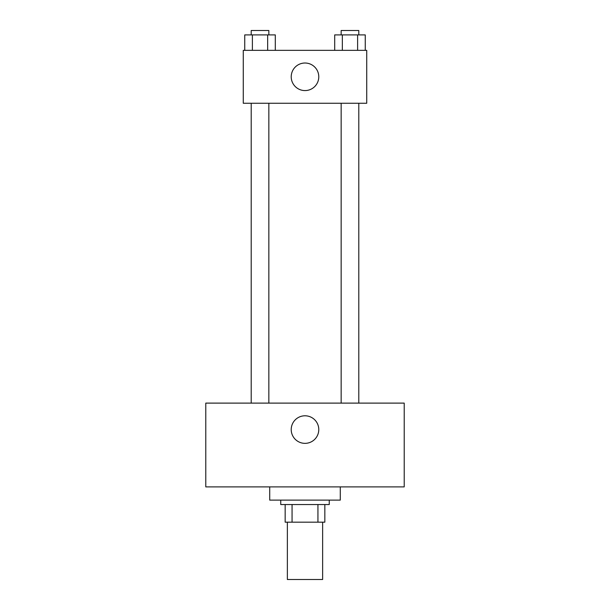 <?xml version="1.0" encoding="UTF-8"?>
<svg xmlns="http://www.w3.org/2000/svg" width="610" height="610" viewBox="0 0 610 610"><rect width="100%" height="100%" fill="white"/><g stroke="black" fill="none" stroke-linecap="round" stroke-linejoin="round"><path stroke-width="0.91" d="M287.363 522.175L287.363 579.5L322.637 579.5L322.637 522.175M317.94 504.539L317.94 522.175L285.16 522.175L285.16 504.539M317.94 522.175L324.84 522.175L324.84 504.539L324.84 522.175M329.255 500.124L329.255 504.539L280.745 504.539L280.745 500.124M292.06 504.539L292.06 522.175M269.719 486.894L269.719 500.124L340.281 500.124L340.281 486.894M404.216 486.894L205.783 486.894L205.783 403.111L404.216 403.111L404.216 486.894M305 415.791A13.778 13.778 0 0 1 316.933 436.463A13.778 13.778 0 0 1 293.067 436.463A13.778 13.778 0 0 1 305 415.791M341.158 403.111L341.158 103.258M268.842 103.258L268.842 403.111M366.732 103.258L243.268 103.258L243.268 50.34L366.732 50.34L366.732 103.258M318.778 76.799A13.778 13.778 0 0 1 298.107 88.732A13.778 13.778 0 0 1 298.107 64.866A13.778 13.778 0 0 1 318.778 76.799M365.253 50.34L365.253 34.907L334.699 34.907L334.699 50.34M357.612 34.907L357.612 50.34M342.34 34.907L342.34 50.34M341.158 34.907L341.158 30.5L358.794 30.5L358.794 34.907M275.301 50.34L275.301 34.907L244.747 34.907L244.747 50.34M267.66 34.907L267.66 50.34M252.387 34.907L252.387 50.34M251.206 34.907L251.206 30.5L268.842 30.5L268.842 34.907M358.794 403.111L358.794 103.258M251.206 103.258L251.206 403.111"/></g></svg>
